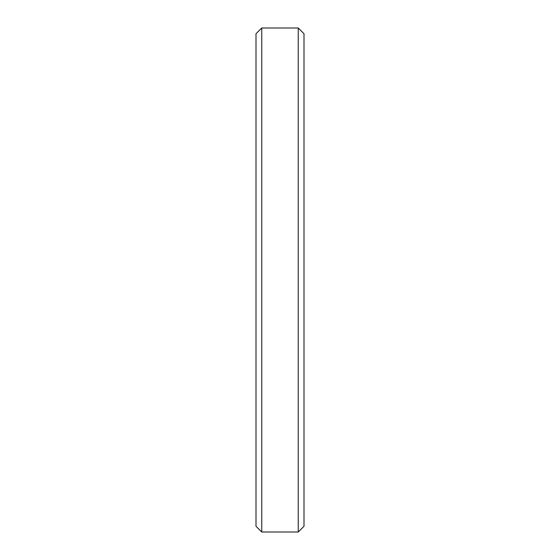 <?xml version="1.0" encoding="UTF-8"?>
<svg xmlns="http://www.w3.org/2000/svg" width="560" height="560" viewBox="0 0 560 560"><rect width="100%" height="100%" fill="white"/><g stroke="black" fill="none" stroke-linecap="round" stroke-linejoin="round"><path stroke-width="0.84" d="M304.003 33.761L298.242 28L261.758 28L255.997 33.761L255.997 526.239L261.758 532L261.758 28L261.758 532L298.242 532L304.003 526.239L304.003 33.761L298.242 28L298.242 532L298.242 28L261.758 28L298.242 28L304.003 33.761L304.003 526.239L298.242 532L261.758 532L255.997 526.239L255.997 33.761L261.758 28L255.997 33.761"/></g></svg>
